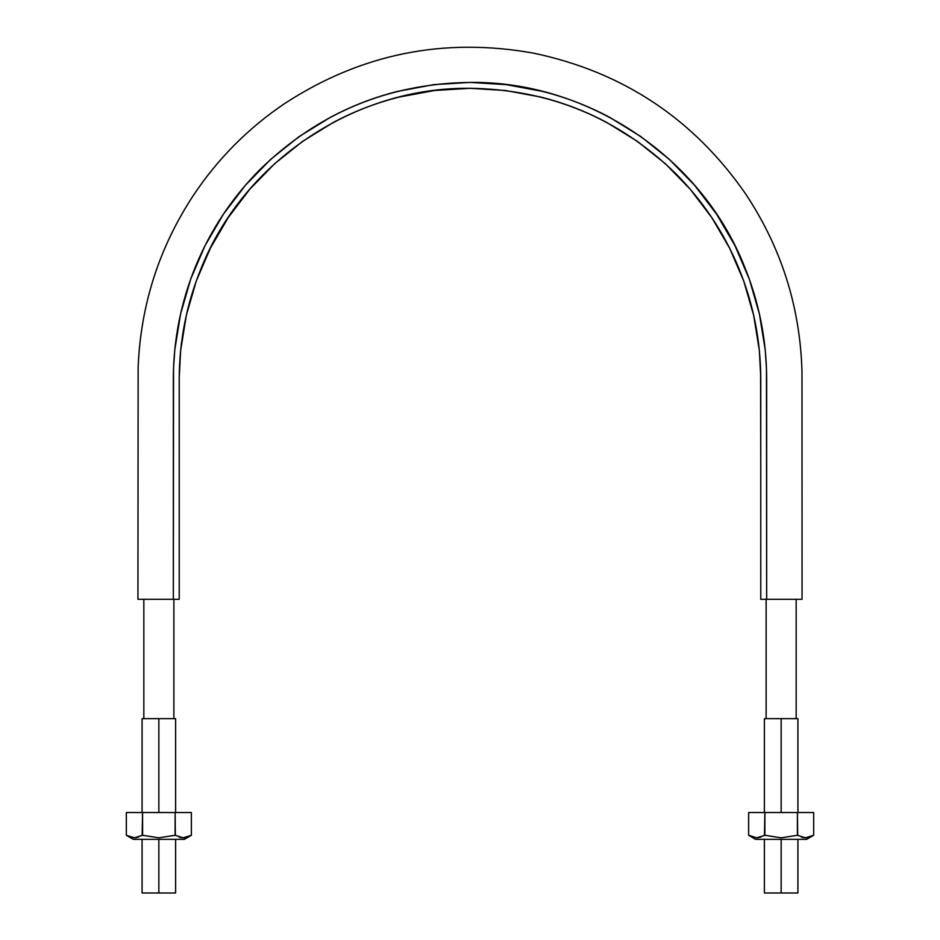 <?xml version="1.0" encoding="UTF-8"?>
<svg xmlns="http://www.w3.org/2000/svg" width="940" height="940" viewBox="0 0 940 940"><rect width="100%" height="100%" fill="white"/><g stroke="black" fill="none" stroke-linecap="round" stroke-linejoin="round"><path stroke-width="1.41" d="M772.034 599.285L802.067 599.285L801.985 371.359C800.105 306.71 781.246 247.455 745.432 193.617C693.426 118.746 622.82 71.933 533.615 53.169C443.903 37.013 360.878 53.827 284.538 103.635C248.054 128.275 217.633 158.93 193.252 195.579C159.072 247.714 140.695 304.924 138.145 367.211L137.933 599.285L167.966 599.285M173.336 599.285L179.234 599.285L179.246 377.281L180.645 350.585L186.32 315.382L196.237 281.119L210.29 248.336L228.256 217.54L249.84 189.151L274.738 163.63L302.586 141.364L332.936 122.647C353.992 111.378 376.129 102.848 399.347 97.032L434.409 90.51L470 88.301L505.591 90.51L540.653 97.032C563.871 102.848 586.008 111.378 607.064 122.647L637.414 141.364L665.261 163.63L690.16 189.151L711.745 217.54L729.71 248.336L743.763 281.119L753.68 315.382L759.356 350.585L760.754 377.281L760.766 599.285L766.664 599.285L766.464 368.151L765.231 350.009L759.438 314.078L749.321 279.133L734.986 245.692L716.656 214.261L694.625 185.297L669.221 159.26L640.81 136.535L609.837 117.441C588.37 105.95 565.774 97.243 542.086 91.309L506.308 84.647L470 82.403L433.693 84.647L397.914 91.309C374.226 97.243 351.642 105.95 330.163 117.441L299.19 136.535L270.779 159.26L245.375 185.297L223.344 214.261L205.014 245.692L190.679 279.133L180.562 314.078L174.77 350.009L173.536 368.151L173.336 599.285L179.234 599.285L179.234 379.067C179.329 340.55 186.708 303.467 201.371 267.794C244.059 161.034 355.038 86.891 470 88.301C549.794 89.5 618.332 117.888 675.602 173.465C702.779 200.784 723.788 232.227 738.629 267.794C753.293 303.467 760.672 340.55 760.766 379.067L760.766 599.285L802.067 599.285L766.664 599.285L766.664 379.067C766.57 339.763 759.038 301.916 744.081 265.538C700.523 156.616 587.3 80.969 470 82.403C388.584 83.613 318.66 112.577 260.227 169.294C232.497 197.165 211.054 229.243 195.92 265.538C180.962 301.916 173.43 339.763 173.336 379.067L173.336 599.285L137.933 599.285L173.336 599.285M179.246 377.281L180.645 350.585M228.256 217.54L249.84 189.151M274.738 163.63L302.586 141.364L332.936 122.647M470 88.301L505.591 90.51M540.653 97.032C563.871 102.848 586.008 111.378 607.064 122.647M665.261 163.63L690.16 189.151M729.71 248.336L743.763 281.119L753.68 315.382M760.566 368.374L760.766 461.646M764.385 718.654L797.919 718.654L781.152 718.654L781.152 812.536L781.152 718.654L764.385 718.654L764.385 812.536M760.86 837.129L756.747 837.81L748.628 835.284L748.628 812.536L748.628 835.284L755.666 839.35L781.152 839.35L781.152 893L797.919 893L781.152 893L781.152 839.35C816.284 839.35 816.284 839.35 781.152 839.35L806.626 839.35L813.676 835.284L805.521 837.81L801.42 837.129M764.385 893L781.152 893L764.385 893L764.385 839.35M142.081 718.654L175.616 718.654L158.848 718.654L158.848 812.536L158.848 718.654L142.081 718.654L142.081 812.536M138.568 837.129L134.444 837.81L126.324 835.284L126.324 812.536L126.324 835.284L133.374 839.35L158.848 839.35L158.848 893L175.616 893L158.848 893L158.848 839.35C193.993 839.35 193.993 839.35 158.848 839.35L184.334 839.35L191.372 835.284L183.23 837.81L179.129 837.129M142.081 893L158.848 893L142.081 893L142.081 839.35M175.38 835.448L175.11 812.536L126.324 812.536L175.11 812.536L175.11 835.284L158.86 837.81L142.586 835.284L142.586 812.536L142.14 835.543M175.11 812.536L191.372 812.536L191.372 835.284L191.372 812.536L175.11 812.536M179.634 837.282L181.056 837.611M187.401 837.117L191.372 835.284L183.23 837.81L175.11 835.284L158.848 837.81L142.586 835.284L134.444 837.81L126.324 835.284L133.374 839.35M183.324 837.81L185.427 837.611M130.46 837.164L132.27 837.611M134.596 837.798L136.641 837.611M190.55 835.742L191.372 835.284M133.856 839.35L158.848 839.35M797.684 835.448L797.414 812.536L748.628 812.536L797.414 812.536L797.414 835.284L781.152 837.81L764.89 835.284L764.89 812.536L764.443 835.543M797.414 812.536L813.676 812.536L813.676 835.284L813.676 812.536L797.414 812.536M801.938 837.282L803.348 837.611M809.693 837.117L813.676 835.284L805.521 837.81L797.414 835.284L781.152 837.81L764.89 835.284L756.747 837.81L748.628 835.284L755.666 839.35M805.627 837.81L807.73 837.611M752.752 837.164L754.573 837.611M756.9 837.798L758.944 837.611M812.841 835.742L813.676 835.284M756.159 839.35L781.152 839.35M796.168 718.654L796.168 599.285M766.124 599.285L766.124 718.654M143.832 718.654L143.832 599.285M173.876 718.654L173.876 599.285M797.919 718.654L797.919 812.536M797.919 839.35L797.919 893M175.616 718.654L175.616 812.536M175.616 839.35L175.616 893"/></g></svg>

